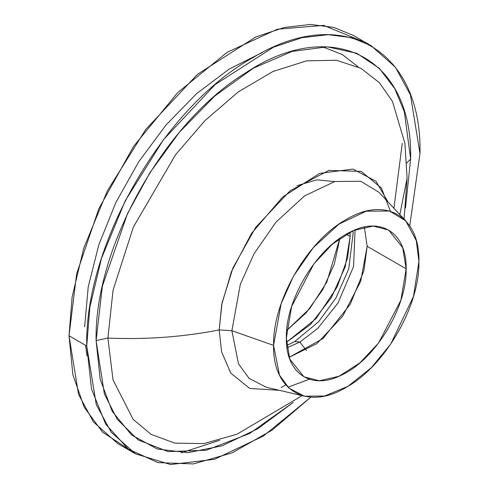 <?xml version="1.0" encoding="UTF-8"?>
<svg xmlns="http://www.w3.org/2000/svg" width="489" height="489" viewBox="0 0 489 489"><rect width="100%" height="100%" fill="white"/><g stroke="black" fill="none" stroke-linecap="round" stroke-linejoin="round"><path stroke-width="0.73" d="M135.545 453.853L170.545 464.55L214.561 459.299L263.357 436.066L310.888 397.141L272 430.216L232.043 452.912L193.308 463.927L158.026 462.618L128.234 449.073L105.636 424.061L91.535 389.03L86.742 345.986L96.272 404.617L111.211 432.227L135.545 453.853L117.818 443.621L93.485 421.995L78.546 394.385L69.016 335.754L86.742 345.986C84.444 244.506 164.328 106.144 253.363 57.39C342.398 3.337 422.276 49.456 419.984 153.589L409.739 225.93L419.984 153.589L410.454 94.958L395.515 67.348L371.182 45.721L351.518 37.653L328.26 34.682L301.951 37.702L273.504 47.176L215.184 84.554L163.473 139.695L125.135 200.967L101.431 258.516L89.848 307.233L86.742 345.986L69.016 335.754L72.121 297L83.705 248.284L107.409 190.728L145.746 129.457L197.458 74.322L255.778 36.944L284.225 27.47L310.539 24.45L333.791 27.415L353.455 35.489L371.182 45.721M96.101 340.582C94.163 248.021 164.273 122.378 245.399 73.032C332.129 15.086 413.034 57.182 410.626 158.992L405.491 207.978L410.626 158.992L404.336 111.779L394.721 88.601L379.171 68.197L356.768 53.277L327.367 46.834L292.074 51.437L253.363 68.197L214.653 96.137L179.359 132.287L149.958 172.672L127.556 213.467L102.39 286.108L96.101 340.582L107.898 338.064L113.057 290.191L133.405 227L175.533 154.768L204.946 120.636L238.259 91.92L273.07 71.437L306.603 60.85L336.408 60.245L360.888 68.283L379.482 82.794L392.471 101.431L404.904 143.399L407.092 178.185L399.843 214.585L407.092 178.185L404.904 143.399L392.471 101.431L379.482 82.794L360.888 68.283L336.408 60.245L306.603 60.85L273.07 71.437L238.259 91.92L204.946 120.636L175.533 154.768L133.405 227L113.057 290.191L107.898 338.064L96.101 340.582L104.365 393.908L117.25 419.324L138.21 439.941L168.13 451.604L206.23 450.241L249.5 433.554L293.217 402.441L257.74 428.78L222.037 445.821L187.959 452.692L157.281 449.018L131.59 434.996L112.225 411.365L100.184 379.336L96.101 340.582M406.677 163.008L410.626 158.992L406.677 163.008M237.073 434.195L203.931 443.578L174.799 443.132L151.046 434.324L133.13 419.354L113.002 379.788L107.898 338.064C145.954 339.714 183.057 337 219.194 329.922L221.572 351.78L230.741 373.101L249.732 388.437L279.329 390.314L249.732 388.437L230.741 373.101L221.572 351.78L219.194 329.922C183.057 337 145.954 339.714 107.898 338.064L113.002 379.788L133.13 419.354L151.046 434.324L174.799 443.132L203.931 443.578L237 434.226L302.123 395.65M388.046 202.012L375.98 181.254L352.954 169.084L319.641 173.381L282.752 196.945L251.597 233.284L231.431 271.646L221.7 304.61L219.194 329.922L231.884 330.717L240.307 284.372L254.029 253.754L275.992 222.11L304.598 195.881L334.849 181.511L360.766 181.26L378.841 192.208L360.766 181.26L334.849 181.511L304.598 195.881L275.992 222.11L254.029 253.754L240.307 284.372L231.884 330.717L219.194 329.922L221.994 303.113L232.966 267.905L255.704 227.342L290.087 190.771L328.834 170.41L361.23 171.388L381.432 188.088L390.442 211.279M266.236 387.245L249.066 378.327L238.479 363.834L231.884 330.717L273.571 345.368L279.494 375.142L289.017 388.174L304.458 396.2L324.69 395.998L348.107 386.231L371.237 367.783L390.735 344.079L413.492 296.407L418.92 261.456L416.261 240.496L405.705 220.832L389.452 210.991L366.145 211.211L338.944 224.133L313.229 247.715L293.479 276.169L281.144 303.7L273.571 345.368L231.884 330.717L238.479 363.834L249.066 378.327L266.236 387.245L304.458 396.2M309.378 379.232L287.96 387.19M273.571 345.368C272.569 390.79 307.41 410.907 346.243 387.331C385.075 366.065 419.923 305.717 418.92 261.456C419.923 216.034 385.075 195.918 346.243 219.494C307.41 240.759 272.569 301.108 273.571 345.368M286.334 338.003C285.368 299.684 317.22 247.165 350.723 231.841C381.078 216.138 406.854 233.332 406.157 268.822C407.123 307.141 375.271 359.659 341.768 374.984C311.414 390.693 285.637 373.492 286.334 338.003L289.757 359.085L303.883 376.793L319.311 380.76L339.005 376.267L359.971 362.826L378.565 343.003L400.876 300.277L406.157 268.822L402.728 247.74L388.608 230.038L373.174 226.065L353.486 230.557L332.514 243.999L313.92 263.828L291.615 306.554L286.334 338.003M364.354 227.012L367.16 246.309L406.157 268.822L367.16 246.309L363.847 270.918L350.216 304.305L323.009 338.541L289.133 357.3L316.933 343.578L342.636 316.291L360.68 281.352L367.16 246.309L364.354 227.012M334.555 181.584L316.841 179.824L296.896 185.716M350.026 232.189L350.142 236.487L345.216 266.811L331.236 297.838L310.515 324.464L286.45 342.3L316.028 318.62L337.233 286.841L347.575 258.009L350.142 236.487L350.026 232.189M346.243 234.231L350.142 236.487L346.243 234.231M339.879 238.302L326.811 282.11L309.94 308.357L286.67 330.46L306.145 312.844L322.673 289.806L334.36 263.974L339.879 238.296M322.483 46.773L342.398 54.603L358.131 66.871M281.169 387.649L285.753 384.843M86.975 355.961L85.538 345.289L86.975 355.961M361.982 41.18L323.681 25.379L277.312 29.212L227.122 52.323L177.715 92.598L133.613 146.345L98.864 208.638L76.657 273.761L69.016 335.754L72.861 374.611L84.212 407.245L102.543 432.148L127.018 448.162M181.346 452.796L219.634 440.302M393.92 208.271L402.258 143.356M84.634 326.738L88.222 286.89L98.809 244.793L115.899 202.452L138.674 161.865L166.058 124.976L196.743 93.527L229.28 69.016L262.116 52.604M286.982 347.783L299.873 342.055L306.426 350.546L299.873 342.055L317.758 328.388L337.985 303.039L353.578 266.474L355.038 229.903L353.578 266.474L337.985 303.039L317.758 328.388L299.873 342.055L294.708 341.548L299.873 342.055L286.982 347.783M404.067 219.084L407.092 178.185M405.705 220.832L378.841 192.208M352.924 230.808L353.168 232.905L348.736 268.913L336.004 297.844L318.602 321.75L294.708 341.548L286.707 345.497"/></g></svg>
